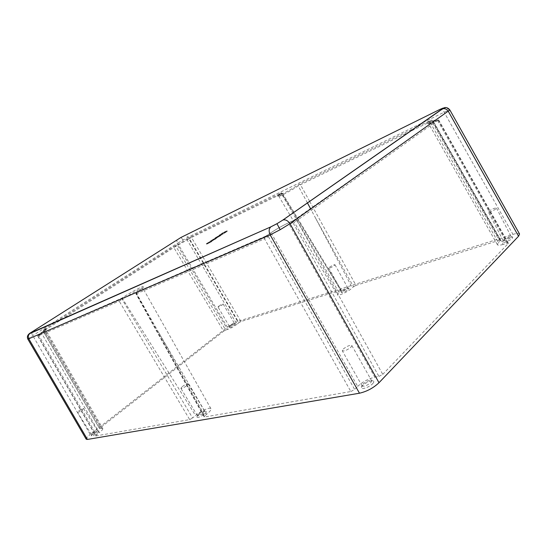 <?xml version="1.0" encoding="UTF-8"?>
<svg xmlns="http://www.w3.org/2000/svg" width="547" height="547" viewBox="0 0 547 547"><rect width="100%" height="100%" fill="white"/><g stroke="black" fill="none" stroke-linecap="round" stroke-linejoin="round"><path stroke-width="0.41" stroke-dasharray="2.73 2.05" d="M78.918 410.776C81.277 409.129 82.816 408.37 83.52 408.486L82.064 410.045C79.698 411.693 78.159 412.459 77.448 412.342L78.918 410.776M92.928 432.985C95.041 431.446 96.552 430.68 97.462 430.694L96.149 432.397C93.817 434.086 92.279 434.831 91.534 434.639L92.928 432.985M218.834 306.108C220.94 304.672 222.376 303.975 223.128 304.002L222.301 304.891C220.188 306.327 218.752 307.031 218 307.004L218.834 306.108M230.191 325.506C232.113 324.152 233.535 323.455 234.451 323.421L233.713 324.405C231.627 325.868 230.184 326.552 229.398 326.456L230.191 325.506M343.243 349.034C347.058 346.107 349.923 344.931 351.837 345.519L350.914 347.242C347.078 350.189 344.207 351.365 342.285 350.777L343.243 349.034M362.976 384.042C366.134 381.382 368.917 380.199 371.324 380.486L371.618 380.753L370.791 382.627C367.044 385.649 364.152 386.75 362.121 385.936L362.976 384.042M488.82 211.313C492.054 209.009 494.597 207.922 496.45 208.051L496.047 208.776C492.799 211.094 490.249 212.188 488.403 212.051L488.82 211.313M503.507 239.791C506.31 237.644 508.826 236.577 511.048 236.591L510.809 237.501C507.616 239.873 505.059 240.899 503.131 240.591L503.507 239.791M182.206 386.647C185.112 384.541 187.101 383.611 188.182 383.871L186.876 385.56C183.963 387.679 181.96 388.609 180.886 388.356L182.206 386.647M198.629 413.826C201.152 411.877 203.108 410.947 204.482 411.036L203.409 412.958C200.544 415.132 198.54 416.028 197.399 415.645L198.629 413.826M329.451 267.271C332.002 265.493 333.834 264.645 334.949 264.721L334.292 265.568C331.735 267.353 329.896 268.201 328.781 268.126L329.451 267.271M342.299 290.354C344.576 288.686 346.388 287.845 347.748 287.831L347.201 288.816C344.678 290.628 342.839 291.448 341.67 291.271L342.299 290.354M348.384 289.452L349.075 288.18C347.331 288.201 344.993 289.274 342.08 291.421L341.246 292.474C342.429 292.98 344.815 291.975 348.384 289.452M204.708 413.847C206.164 412.541 206.622 411.713 206.082 411.365C204.304 411.248 201.795 412.445 198.554 414.947L196.92 417.067C197.973 417.983 200.571 416.91 204.708 413.847M372.651 383.721C373.909 382.36 374.134 381.444 373.327 380.965C370.223 380.596 366.647 382.114 362.593 385.526L361.403 387.474C360.863 390.107 369.423 387.276 372.651 383.721M512.402 238.232L512.71 237.056C509.845 237.036 506.611 238.403 503.014 241.165L502.495 241.979C501.975 243.736 510.276 240.612 512.402 238.232M234.642 324.966L235.586 323.701C234.403 323.742 232.578 324.638 230.116 326.381L229.077 327.523C229.877 327.831 231.73 326.983 234.642 324.966M97.134 433.142C98.617 431.939 99.178 431.207 98.816 430.947C97.639 430.927 95.698 431.904 92.99 433.887L91.158 435.897C91.855 436.403 93.845 435.487 97.134 433.142M264.727 236.83L264.529 238.813L268.392 236.639L266.656 235.736L136.62 292.023C143.629 287.332 145.126 285.746 141.105 287.271C135.629 289.773 129.113 293.459 121.564 298.313L122.774 299.072C130.535 293.896 142.815 287.346 142.965 288.337C143.034 288.857 140.88 290.553 136.504 293.418L158.739 332.603L206.568 414.318C209.877 411.659 211.327 409.778 210.916 408.677C210.13 406.722 200.728 410.906 195.532 415.494L192.606 417.997L122.172 299.476L122.774 299.072L195.532 415.494M307.435 202.903L298.211 185.877C292.85 189.638 278.655 197.262 278.82 196.305L282.047 193.768L340.952 290.683L338.962 292.392L337.328 294.792C337.814 296.529 349.116 291.257 352.289 287.784L353.485 286.751L315.756 218.465L352.289 287.784M315.756 218.465L310.71 208.995M177.713 239.401C176.702 240.119 176.647 241.391 177.543 243.21L187.99 237.254L444.143 112.231L449.853 109.981M27.89 339.161L32.765 335.598L177.543 243.21L227.388 327.181L90.255 434.462L32.765 335.598C31.617 333.533 31.459 332.193 32.307 331.564M439.631 109.55C441.135 108.846 442.639 109.742 444.143 112.231L512.97 234.389L237.665 321.472L187.99 237.254C186.8 235.593 185.467 235.114 184.004 235.812M218.868 236.133L220.947 234.554L215.067 237.883L218.868 236.133L219.162 236.605L221.398 234.984L215.6 238.171L219.162 236.605M207.101 243.121L206.465 243.709L209.371 242.355L212.257 240.489L207.101 243.121L207.402 243.6L206.663 244.181L211.812 241.569L207.402 243.6M223.285 232.516L219.197 235.142L222.903 233.48L227.039 230.779L223.285 232.516L223.538 233.001L222.581 233.542L222.287 233.07M214.403 239.087L216.523 237.487L210.616 240.824L214.403 239.087L214.704 239.565L216.974 237.911L211.156 241.111L214.704 239.565M512.97 234.389C516.703 233.248 518.898 233.118 519.561 234M86.214 439.227C85.954 438.414 87.301 436.821 90.255 434.462M227.388 327.181C230.889 324.583 234.314 322.675 237.665 321.472M350.853 391.529L354.661 389.478L268.392 236.639L271.873 234.184L289.213 224.386L296.891 220.55L438.537 119.738L433.709 121.954L503.124 244.42L507.014 243.224L437.402 120.176L436.239 119.499L436.65 119.437L295.113 219.668L289.39 222.417C282.758 225.467 276.338 229.09 270.143 233.289L264.707 236.844L136.641 292.146L136.401 293.773L264.529 238.813L350.853 391.529L204.599 416.999L136.401 293.773L135.991 293.876L204.099 416.91L204.599 416.999M503.124 244.42C499.862 245.391 497.955 245.487 497.401 244.714L498.392 242.608L430.202 122.46L432.677 120.627L431.597 121.051L430.468 120.402L428.684 121.865C425.669 124.101 426.961 123.909 432.554 121.284L436.239 119.499M432.554 121.284L433.709 121.954L428.725 123.813L430.202 122.46L428.704 121.851L430.865 120.333L432.362 120.935L500.259 240.701L498.392 242.608M500.259 240.701L500.478 240.242L499.226 240.318L431.597 121.051L298.211 185.871L298.347 184.708L299.339 184.161L430.468 120.402M309.657 201.392L355.981 285.37L499.226 240.318M355.981 285.37L353.485 286.751M340.952 290.683L341.314 290.156L340.651 290.197L281.937 193.604L280.871 193.146L280.508 193.494C269.521 200.646 289.172 191.026 298.347 184.708M202.937 256.94L240.981 321.54L340.651 290.197M240.981 321.54L238.902 322.703L189.358 238.677L173.823 247.531L43.254 331.236L45.955 330.238L37.975 336.002L119.219 301.144L122.172 299.476L120.962 298.71L119.465 299.565L119.219 301.144L189.686 419.597L95.964 435.918L37.975 336.002L38.228 334.648L37.764 336.043M198.376 258.957L236.933 324.255L238.902 322.703M236.933 324.255C233.726 326.641 230.602 328.378 227.552 329.465L177.672 245.487L176.66 245.131L189.406 237.706L189.358 238.677L191.471 237.466L190.465 237.104L280.871 193.146M186.554 264.194L225.692 330.032L227.552 329.465M225.692 330.032L223.62 331.188L173.823 247.531L173.857 246.574L174.917 245.972L175.929 246.328L186.534 264.167M210.916 408.677L142.965 288.337L143.164 286.696C142.425 286.06 129.557 292.994 121.571 298.313L38.242 334.634L41.593 332.398C46.146 329.431 47.377 328.357 45.278 329.178L43.712 329.868L44.088 329.54L44.191 330.552L100.402 427.747L223.62 331.188M100.402 427.747L99.622 428.663L43.466 331.181L43.712 329.868L43.254 331.236L99.622 428.663M101.592 428.376L102.768 428.554L45.955 330.238L46.174 328.911L45.257 329.191L45.011 330.511L101.592 428.376L99.882 428.698M102.768 428.554C103.021 429.258 101.845 430.66 99.233 432.759L41.702 333.431L41.593 332.398M38.625 334.299L38.734 335.332L96.504 434.913L99.233 432.759M96.504 434.913L95.964 435.918M189.686 419.597L192.606 417.997M158.739 332.603L204.804 415.857L206.568 414.318M204.804 415.857L204.099 416.91M266.676 235.73L270.163 233.282L271.873 234.184L357.67 386.408L354.661 389.478M357.67 386.408C362.62 381.827 368.322 378.756 374.777 377.191L289.213 224.386L289.39 222.417M270.163 233.282C276.344 229.084 282.751 225.473 289.37 222.431L293.151 220.776L293.001 222.745L378.927 376.418L374.777 377.191M378.927 376.418L382.763 374.353L296.891 220.55L295.113 219.668M293.171 220.762L436.67 119.431L438.222 120.053L508.115 243.634L382.763 374.353M508.115 243.634L508.327 243.155L507.014 243.224M338.962 292.392L281.63 194.041L280.515 193.488L282.047 193.768L282.498 193.385L191.471 237.466L202.923 256.912M136.62 292.023L135.991 293.869C136.094 292.419 136.312 291.845 136.641 292.146M119.485 299.551L38.242 334.634M508.327 243.155L438.53 119.725C437.231 119.075 436.609 118.972 436.67 119.431L436.65 119.437M500.478 240.242L432.67 120.62C431.419 119.991 430.81 119.896 430.865 120.333L430.845 120.34M309.643 201.364L300.419 184.647L299.339 184.161M222.581 233.542L222.362 233.125M222.656 233.59L219.504 235.607L223.197 233.952L227.108 231.422L226.561 230.978M226.82 231.47L223.538 233.001M227.039 230.779L227.292 231.278L227.019 230.779M227.108 231.422L226.848 230.937M226.13 231.969L225.829 231.504M225.2 232.407L224.913 231.935M223.661 233.282L223.415 232.783M224.154 233.275L223.901 232.783M223.996 233.487L223.737 232.995M223.197 233.952L222.903 233.48M222.458 233.972L222.157 233.501M220.229 235.244L219.949 234.766M219.641 235.559L219.347 235.087M219.723 235.429L219.429 234.957M224.263 232.844L223.921 232.393M220.215 235.675L216.913 237.501L220.215 235.675L219.88 235.224L216.701 236.981L219.88 235.224M219.976 236.154L219.709 235.661M219.942 236.092L219.682 235.593M218.615 236.865L218.328 236.386M218.39 237.008L218.13 236.516M217.583 237.48L217.282 237.008M217.802 237.275L217.501 236.796M217.959 237.166L217.644 236.701M215.627 238.253L215.327 237.781M215.6 238.171L215.306 237.692M220.4 235.49L220.126 234.998M221.207 235.053L220.947 234.554M221.07 235.237L220.803 234.745M219.395 236.345L219.149 235.846M216.913 237.501L216.701 236.981M218.738 236.653L218.465 236.16M215.785 238.608L212.468 240.441L215.785 238.608L215.45 238.157L212.257 239.921L215.45 238.157M215.518 239.107L215.258 238.608M215.497 239.039L215.231 238.54M214.157 239.818L213.87 239.333M213.932 239.962L213.665 239.47M213.118 240.441L212.817 239.962M213.344 240.229L213.043 239.743M213.508 240.119L213.186 239.654M211.176 241.2L210.875 240.721M211.156 241.111L210.862 240.632M215.976 238.417L215.703 237.931M216.79 237.979L216.523 237.487M216.639 238.171L216.373 237.678M214.944 239.292L214.697 238.786M212.468 240.441L212.257 239.921M214.294 239.593L214.014 239.107M208.701 243.169L211.545 241.576L208.701 243.169L208.434 242.67L207.375 243.1L211.238 241.104L208.434 242.67M206.773 244.181L206.465 243.709M207.901 243.716L207.6 243.237M209.747 242.218L209.474 241.726M211.368 241.425L211.108 240.926M212.359 241.008L212.099 240.502M211.812 241.569L211.545 241.07M209.665 242.841L209.371 242.355M211.231 241.836L210.93 241.35M207.969 243.333L207.703 242.841M210.431 242.034L210.13 241.555M449.47 109.94L446.017 107.561M28.314 338.634L28.423 334.497M182.958 239.914L180.989 237.439M189.406 237.706L190.465 237.104M44.088 329.54L173.857 246.574M174.917 245.972L176.66 245.131M187.265 239.08L187.211 240.051L198.363 258.929M497.401 244.714L428.725 123.813L427.18 123.191L428.684 121.865M280.515 193.488L277.555 195.799L278.82 196.305L337.328 294.792M222.889 234.034L222.588 233.569M220.455 234.998L220.181 234.513M216.523 237.637L216.25 237.152M212.086 240.571L211.805 240.085M83.52 408.486L97.537 430.756M223.128 304.002L234.499 323.462M351.837 345.519L371.618 380.753M496.45 208.051L511.178 236.714M188.182 383.871L204.626 411.153M334.949 264.721L347.824 287.9M347.748 287.831L349.075 288.18M204.482 411.036L206.082 411.365M371.324 380.486L373.327 380.965M511.048 236.591L512.71 237.056M234.451 323.421L235.586 323.701M97.462 430.694L98.816 430.947M91.158 435.897L91.506 434.544M229.077 327.523L229.384 326.395M502.495 241.979L503.103 240.42M361.403 387.474L362.046 385.553M196.92 417.067L197.358 415.467M341.246 292.474L341.649 291.168M341.67 291.271L328.781 268.126M197.399 415.645L180.886 388.356M503.131 240.591L488.403 212.051M362.121 385.936L342.285 350.777M229.398 326.456L218 307.004M91.534 434.639L77.448 412.342M282.491 193.378L341.314 290.156M37.757 336.036L95.704 435.87M121.571 298.313L120.962 298.71M45.257 329.191L43.712 329.868M280.926 193.221C280.926 192.763 281.445 192.817 282.498 193.385M222.082 233.227L222.383 233.692M224.01 232.776L224.263 233.275M219.197 235.142L219.504 235.607M219.894 235.518L220.154 236.017M217.132 237.07L217.439 237.535M215.067 237.883L215.368 238.348M221.145 234.485L221.398 234.984M215.443 238.465L215.703 238.964M212.667 240.024L212.974 240.495M210.616 240.824L210.923 241.295M216.721 237.412L216.974 237.911M206.356 243.709L206.663 244.181M212.257 240.489L212.516 240.995M207.375 243.1L207.634 243.606M211.238 241.104L211.545 241.576"/><path stroke-width="0.82" d="M310.71 208.995L307.435 202.903M449.853 109.981L289.972 223.689L280.187 229.692L270.17 234.868L27.89 339.161M28.423 334.497L29.641 333.39L270.827 226.868C268.844 228.81 268.625 231.477 270.17 234.868L359.475 393.218L87.438 439.439L86.214 439.227L27.876 339.167C26.106 335.468 29.921 333.116 29.853 333.588C28.157 335.017 27.829 336.795 28.868 338.928L87.438 439.439M280.187 229.692L276.96 223.709L282.922 220.024C285.534 219.368 287.879 220.585 289.972 223.689L378.996 382.729L518.556 236.236L448.362 111.438C446.755 108.976 444.711 108.156 442.229 108.976L442.81 108.183L439.631 109.55L180.989 237.439L29.641 333.39M29.969 333.513L270.827 226.868L276.96 223.709L282.922 220.024L444.068 107.821C444.67 107.568 447.22 106.713 449.866 109.974L519.561 234L518.556 236.236M378.996 382.729C373.348 388.021 366.839 391.515 359.475 393.218M270.956 226.773L276.953 223.696M446.017 107.561L442.81 108.183M282.785 220.085L442.092 109.038"/></g></svg>

